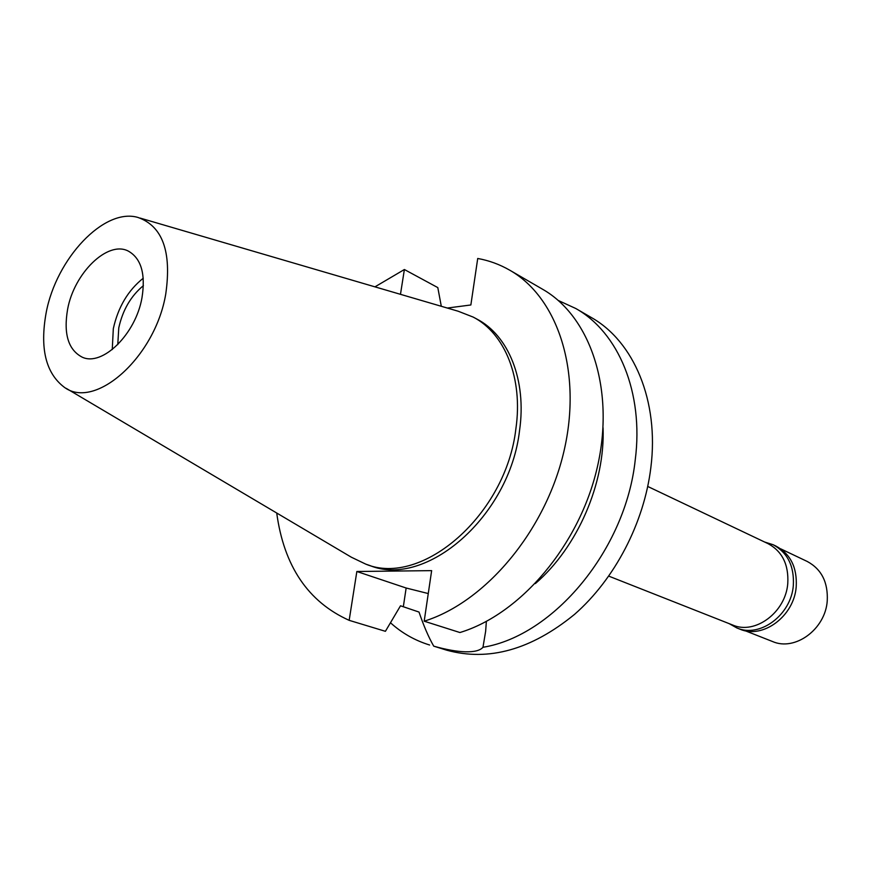 <?xml version="1.0" encoding="UTF-8"?>
<svg xmlns="http://www.w3.org/2000/svg" width="871" height="871" viewBox="0 0 871 871"><rect width="100%" height="100%" fill="white"/><g stroke="black" fill="none" stroke-linecap="round" stroke-linejoin="round"><path stroke-width="1.31" d="M67.6 309.314C63.42 333.941 68.286 349.892 82.201 357.164C102.31 366.822 135.778 334.137 141.995 297.664C145.729 273.875 141.156 258.349 128.287 251.077C107.677 240.211 74.111 273.091 67.6 309.314M112.25 349.576L113.317 328.65C118.097 307.136 128.081 290.326 143.247 278.219M143.399 285.634C130.9 295.966 122.691 310.054 118.772 327.877L117.77 344.622M608.807 576.145L732.663 625.019C755.059 635.013 785.707 612.335 787.776 583.461C788.821 564.604 782.234 551.332 768.015 543.635L647.752 486.464M428.26 593.554L406.147 588.012L356.849 571.496L349.162 620.337L385.407 631.312L400.508 605.791L419.016 612.063C423.731 625.911 428.63 637.278 433.736 646.162L446.714 650.191C488.631 661.677 531.256 649.733 574.555 614.36C614.817 579.128 644.159 522.872 650.866 467.477C659.282 400.823 633.74 341.301 591.235 317.469L575.775 308.497C618.399 332.384 643.898 392.418 635.253 459.801C625.77 549.579 553.651 635.906 482.97 647.284L485.648 631.279L486.356 621.426M429.61 645.008C414.912 640.49 401.869 633.075 390.48 622.765M433.736 646.162C446.148 649.668 456.698 651.552 465.386 651.802C474.325 652.009 480.193 650.495 482.97 647.284M558.257 300.462L575.775 308.497M535.36 583.581C577.517 547.26 605.291 483.307 603.059 427.715M447.291 308.04L470.863 304.97L477.722 258.469C489.056 260.516 499.747 264.436 509.807 270.228L542.535 289.216C590.451 316.456 615.318 389.696 597.277 467.4C579.444 545.072 520.673 614.175 459.921 632.531L424.188 621.197L431.646 570.636L356.849 571.496M400.475 294.333L404.384 269.52L374.955 286.853M349.162 620.337C308.094 601.883 283.946 566.106 276.717 513.019M509.807 270.228C557.919 297.566 582.579 372.113 563.864 451.635C545.355 531.136 485.528 602.133 424.188 621.197M365.842 564.168L369.729 565.486C425.767 588.687 509.807 516.394 519.552 430.514C526.835 380.159 508.522 335.324 476.785 319.015L473.171 317.077C504.919 333.397 523.221 378.319 515.882 428.782C506.073 514.87 421.902 587.381 365.842 564.168L351.351 557.211L66.207 388.357M404.384 269.52L437.808 287.604L441.303 306.287M140.155 218.088L458.19 311.23L473.171 317.077M46.174 312.667C56.234 258.578 104.019 207.538 137.858 217.412C162.507 226.057 171.805 251.567 165.762 293.941C155.299 357.197 94.895 410.611 64.138 387.138C45.717 373.049 39.728 348.226 46.174 312.667M745.064 630.702L772.512 641.513C794.951 651.497 825.37 629.33 827.243 600.892C828.158 582.318 821.505 569.177 807.265 561.479L780.634 548.806M736.899 627.969L739.882 629.145C762.822 639.358 794.134 616.243 796.214 586.76C797.259 567.522 790.509 553.967 775.963 546.084L773.067 544.702C787.624 552.595 794.374 566.183 793.329 585.464C791.227 615.013 759.86 638.193 736.899 627.969L729.147 623.625M764.596 542.012L773.067 544.702M403.338 606.706L406.147 588.012"/></g></svg>
